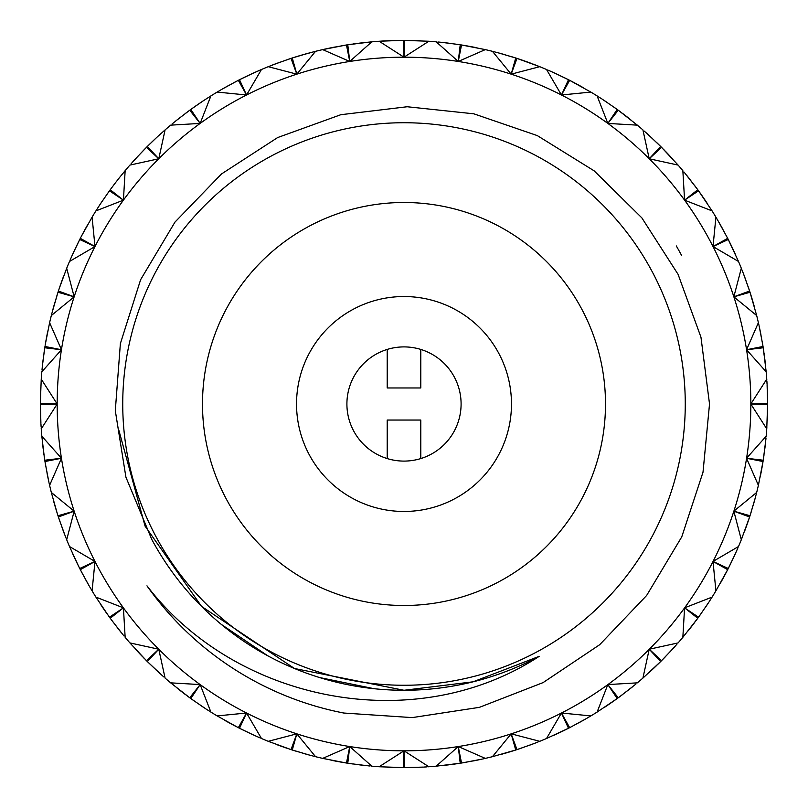 <?xml version="1.0" encoding="UTF-8"?>
<svg xmlns="http://www.w3.org/2000/svg" width="808" height="808" viewBox="0 0 808 808"><rect width="100%" height="100%" fill="white"/><g stroke="black" fill="none" stroke-linecap="round" stroke-linejoin="round"><path stroke-width="1.21" d="M428.866 41.248A363.6 363.6 0 0 1 436.189 41.824L458.257 61.459A346.804 346.804 0 0 0 404 57.196L428.866 41.248L404.656 40.4L404 57.196L403.344 40.4L387.547 40.774M403.344 40.4A363.6 363.6 0 0 1 404.656 40.4L407.353 40.42M401.071 40.41L379.134 41.248L404 57.196A346.804 346.804 0 0 0 296.829 733.836A346.804 346.804 0 0 0 607.848 123.422A346.804 346.804 0 0 0 458.257 61.459L485.305 49.611A363.6 363.6 0 0 1 492.446 51.318L511.171 74.164L539.744 66.69A363.6 363.6 0 0 1 546.531 69.498L561.449 94.99L590.84 92.082A363.6 363.6 0 0 1 597.102 95.91L607.848 123.422L637.34 125.149A363.6 363.6 0 0 1 642.915 129.916L649.228 158.772L678.084 165.084A363.6 363.6 0 0 1 682.851 170.66L684.578 200.152L712.09 210.898A363.6 363.6 0 0 1 715.918 217.16L713.01 246.551L738.502 261.469A363.6 363.6 0 0 1 741.31 268.256L733.836 296.829L756.682 315.554A363.6 363.6 0 0 1 758.389 322.695L746.541 349.743L766.176 371.811A363.6 363.6 0 0 1 766.752 379.134L750.804 404L766.752 428.866A363.6 363.6 0 0 1 766.176 436.189L746.541 458.257L758.389 485.305A363.6 363.6 0 0 1 756.682 492.446L733.836 511.171L741.31 539.744A363.6 363.6 0 0 1 738.502 546.531L713.01 561.449L715.918 590.84A363.6 363.6 0 0 1 712.09 597.102L684.578 607.848L682.851 637.34A363.6 363.6 0 0 1 678.084 642.915L649.228 649.228L642.915 678.084A363.6 363.6 0 0 1 637.34 682.851L607.848 684.578L597.102 712.09A363.6 363.6 0 0 1 590.84 715.918L561.449 713.01L546.531 738.502A363.6 363.6 0 0 1 539.744 741.31L511.171 733.836L492.446 756.682A363.6 363.6 0 0 1 485.305 758.389L458.257 746.541L436.189 766.176A363.6 363.6 0 0 1 428.866 766.752L404 750.804L379.134 766.752A363.6 363.6 0 0 1 371.811 766.176L349.743 746.541L322.695 758.389A363.6 363.6 0 0 1 315.554 756.682L296.829 733.836L268.256 741.31A363.6 363.6 0 0 1 261.469 738.502L246.551 713.01L217.16 715.918A363.6 363.6 0 0 1 210.898 712.09L200.152 684.578L170.66 682.851A363.6 363.6 0 0 1 165.084 678.084L158.772 649.228L129.916 642.915A363.6 363.6 0 0 1 125.149 637.34L123.422 607.848L95.91 597.102A363.6 363.6 0 0 1 92.082 590.84L94.99 561.449L69.498 546.531A363.6 363.6 0 0 1 66.69 539.744L74.164 511.171L51.318 492.446A363.6 363.6 0 0 1 49.611 485.305L61.459 458.257L41.824 436.189A363.6 363.6 0 0 1 41.248 428.866L57.196 404L41.248 379.134A363.6 363.6 0 0 1 41.824 371.811L61.459 349.743L49.611 322.695A363.6 363.6 0 0 1 51.318 315.554L74.164 296.829L66.69 268.256A363.6 363.6 0 0 1 69.498 261.469L94.99 246.551L92.082 217.16A363.6 363.6 0 0 1 95.91 210.898L123.422 200.152L125.149 170.66A363.6 363.6 0 0 1 129.916 165.084L158.772 158.772L165.084 129.916A363.6 363.6 0 0 1 170.66 125.149L200.152 123.422L210.898 95.91A363.6 363.6 0 0 1 217.16 92.082L246.551 94.99L261.469 69.498L255.045 72.316M345.945 45.066L322.695 49.611L349.743 61.459L371.811 41.824L347.773 44.773L349.743 61.459L346.47 44.975L330.937 47.813M362.651 42.763L358.924 43.208M358.186 43.299L352.965 43.996M291.345 58.287L289.153 59.014M288.86 59.115L273.579 64.59M279.629 62.337L278.164 62.873M277.619 63.075L274.033 64.418M268.842 66.458L268.256 66.69A363.6 363.6 0 0 0 261.469 69.498L250.682 74.306M250.611 74.336L247.612 75.75M246.208 76.427L244.945 77.033M243.551 77.719L242.198 78.386M241.925 78.517L239.511 79.729L246.551 94.99L238.34 80.325L224.442 87.83M187.911 111.575L175.083 121.503M174.568 121.927L173.094 123.139M172.579 123.563L172.053 123.988M112.352 186.87L111.15 188.486M110.615 189.224L110.231 189.749L123.422 200.152L109.454 190.809L100.475 203.808M485.305 49.611L461.53 44.975L458.257 61.459L460.227 44.773L444.572 42.672M460.227 44.773A363.6 363.6 0 0 1 461.53 44.975L464.186 45.42M457.984 44.43L441.885 42.38M419.675 40.733L415.413 40.582M415.171 40.572L409.909 40.45M384.85 40.905L380.689 41.147M334.603 47.086L333.078 47.379M332.512 47.5L328.755 48.268M268.256 66.69L280.194 62.125L268.256 66.69L296.829 74.164L315.554 51.318L300.889 55.328M299.394 55.772L298.051 56.176M296.566 56.631L295.132 57.085M294.829 57.176L292.264 57.994L296.829 74.164L291.021 58.398L276.114 63.63M236.32 81.376L222.089 89.173M221.513 89.506L219.867 90.466M219.291 90.809L218.716 91.153M217.706 91.748L217.16 92.082M189.173 110.645L185.719 113.211M149.904 143.915L148.47 145.329M147.824 145.965L147.359 146.43L158.772 158.772L146.43 147.359L135.532 158.792M539.744 66.69L516.979 58.398L511.171 74.164L515.736 57.994L500.596 53.469M515.736 57.994A363.6 363.6 0 0 1 516.979 58.398L519.544 59.247M516.07 58.105L497.991 52.762M476.811 47.763L472.63 46.935M471.892 46.793L466.155 45.753M403.687 40.4L401.374 40.41M391.294 40.622L389.739 40.683M389.163 40.703L385.325 40.885M363.418 42.672L356.702 43.491M355.156 43.693L353.773 43.885M352.227 44.107L350.743 44.319M350.43 44.369L347.773 44.773A363.6 363.6 0 0 0 346.47 44.975M317.847 50.752L308.757 53.096M272.963 64.832L271.185 65.529M270.559 65.771L269.933 66.024M237.714 80.659L233.896 82.648M193.718 107.373L192.082 108.545M191.344 109.07L190.809 109.454L200.152 123.422L189.749 110.231L177.194 119.806M590.84 92.082L569.66 80.325L561.449 94.99L568.489 79.729L554.248 72.892M568.489 79.729A363.6 363.6 0 0 1 569.66 80.325L572.054 81.568M558.197 74.72L566.448 78.709M531.159 63.357L527.159 61.893M526.927 61.812L521.968 60.065M460.57 44.824L458.288 44.47M448.299 43.107L446.753 42.925M446.178 42.854L442.36 42.43M420.443 40.774L413.676 40.531M412.12 40.491L410.727 40.461M409.171 40.44L407.666 40.42M374.175 41.622L364.832 42.521M323.311 49.47L328.28 48.369M327.634 48.51L325.765 48.914M325.119 49.056L324.452 49.207M242.713 78.134L240.572 79.194M240.097 79.437L239.511 79.729A363.6 363.6 0 0 0 238.34 80.325M637.34 125.149L618.251 110.231L607.848 123.422L617.191 109.454L604.192 100.475M617.191 109.454A363.6 363.6 0 0 1 618.251 110.231L620.423 111.827M615.342 108.131L601.93 98.99M582.881 87.446L579.609 85.618M578.952 85.254L574.316 82.759M504.202 54.479L502.707 54.055M502.152 53.894L498.455 52.884M477.063 47.813L470.418 46.521M468.882 46.238L467.509 45.985M465.974 45.723L464.499 45.47M384.184 40.945L382.275 41.046M381.608 41.087L380.942 41.127M345.774 45.096L341.521 45.803M295.678 56.913L293.395 57.631M292.981 57.762L292.264 57.994A363.6 363.6 0 0 0 291.021 58.398M678.084 165.084L661.57 147.359L649.228 158.772L660.641 146.43L649.208 135.532M660.641 146.43A363.6 363.6 0 0 1 661.57 147.359L662.671 148.47M660.257 146.056L647.208 133.714M630.604 119.645L627.25 117.008M626.655 116.544L622.473 113.352M557.651 74.457L556.237 73.811M555.712 73.558L552.217 71.983M531.886 63.63L525.523 61.307M524.059 60.792L522.736 60.327M521.261 59.822L519.837 59.348M441.219 42.309L439.32 42.117M438.663 42.056L437.986 41.996M436.815 41.885L436.189 41.824M402.828 40.4L398.324 40.44M351.308 44.238L347.117 44.874M712.09 210.898L698.546 190.809L684.578 200.152L697.769 189.749L688.194 177.194M697.769 189.749A363.6 363.6 0 0 1 698.546 190.809L700.112 193.001M697.455 189.314L684.861 173.094M671.953 158.216L669.398 155.469M668.883 154.914L665.247 151.106M607.313 102.555L606.02 101.687M605.535 101.364L602.334 99.253M583.558 87.83L577.639 84.537M576.266 83.8L575.033 83.133M573.66 82.406L572.327 81.709M542.178 67.68L539.411 66.559M538.441 66.165L533.209 64.135M497.344 52.581L495.496 52.106M494.849 51.934L494.203 51.763M493.062 51.48L492.446 51.318M407.575 40.42L406.222 40.41M405.313 40.4L404.656 40.4M738.502 261.469L728.271 239.511L713.01 246.551L727.675 238.34L720.17 224.442M727.675 238.34A363.6 363.6 0 0 1 728.271 239.511L729.483 241.925M727.432 237.865L717.534 219.867M707.101 203.162L705.01 200.041M704.586 199.424L701.596 195.092M651.965 138.067L650.824 137.017M650.4 136.613L647.562 134.027M630.806 119.806L625.473 115.635M624.241 114.686L623.12 113.847M621.877 112.908L620.675 112.009M558.197 74.71L551.773 71.781M551.167 71.518L549.42 70.751M548.814 70.478L548.188 70.215M547.107 69.751L546.531 69.498M514.868 57.711L510.949 56.489M465.055 45.561L463.075 45.228M462.176 45.086L461.53 44.975M756.682 315.554L750.006 292.264L733.836 296.829L749.602 291.021L744.37 276.114M749.602 291.021A363.6 363.6 0 0 1 750.006 292.264L750.824 294.829M749.713 291.345L743.41 273.579M734.997 253.52L733.21 249.642M732.886 248.965L730.614 244.218M690.507 180.133L689.547 178.911M689.194 178.457L686.79 175.457M672.468 158.792L667.852 153.833M666.782 152.702L665.812 151.692M664.731 150.571L663.681 149.5M601.364 98.627L599.758 97.596M599.203 97.243L598.627 96.879M597.637 96.253L597.102 95.91M567.852 79.406L563.994 77.497M520.382 59.529L518.463 58.883M517.605 58.6L516.979 58.398M766.176 371.811L763.227 347.773L746.541 349.743L763.025 346.47L760.187 330.937M763.025 346.47A363.6 363.6 0 0 1 763.227 347.773L763.631 350.43M762.651 344.228L759.086 325.765M754.329 306.656L753.298 303.04M753.096 302.323L751.581 297.273M722.009 227.704L721.251 226.351M720.958 225.846L719.07 222.513M707.525 203.808L703.738 198.182M702.859 196.91L702.061 195.758M701.162 194.486L700.294 193.253M646.703 133.259L645.289 131.997M644.784 131.553L644.279 131.108M572.246 81.669L571.044 81.042M570.236 80.628L569.66 80.325M766.752 428.866L767.6 404.656L750.804 404L767.6 403.344L767.226 387.547M767.6 403.344A363.6 363.6 0 0 1 767.6 404.656L767.58 407.353M767.6 402.808L767.095 384.85M765.297 363.166L764.792 358.924M764.701 358.186L764.004 352.965M745.663 279.629L745.128 278.164M744.925 277.619L743.582 274.033M735.108 253.752L732.25 247.612M731.573 246.208L730.967 244.945M730.28 243.551L729.614 242.198M684.437 172.579L684.012 172.053M660.136 145.935L657.066 142.915M621.13 112.352L619.514 111.15M618.776 110.615L618.251 110.231M758.389 485.305L763.025 461.53L746.541 458.257L763.227 460.227L765.327 444.572M763.227 460.227A363.6 363.6 0 0 1 763.025 461.53L762.58 464.186M763.308 459.701L765.883 439.32M767.267 419.675L767.408 415.928M767.428 415.171L767.55 409.909M763.075 346.814L762.702 344.531M760.914 334.603L760.621 333.078M760.5 332.512L759.732 328.755M754.531 307.394L752.672 300.889M752.228 299.394L751.824 298.051M751.369 296.566L750.915 295.132M717.191 219.291L716.847 218.716M716.252 217.706L715.918 217.16M697.355 189.173L694.789 185.719M741.31 539.744L749.602 516.979L733.836 511.171L750.006 515.736L754.531 500.596M750.006 515.736A363.6 363.6 0 0 1 749.602 516.979L748.753 519.544M750.167 515.221L755.238 497.991M760.237 476.811L761.166 472.125M761.207 471.892L762.156 466.711M767.378 391.294L767.317 389.739M767.297 389.163L767.115 385.325M765.327 363.418L764.115 353.773M763.893 352.227L763.681 350.743M743.168 272.963L742.471 271.185M742.229 270.559L741.976 269.933M741.542 268.842L741.31 268.256M700.627 193.718L699.455 192.082M698.93 191.344L698.546 190.809M715.918 590.84L727.675 569.66L713.01 561.449L728.271 568.489L735.108 554.248M728.271 568.489A363.6 363.6 0 0 1 727.675 569.66L726.432 572.054M733.28 558.197L729.291 566.448M744.461 531.644L745.935 527.634M746.188 526.927L747.935 521.968M764.893 448.299L765.075 446.753M765.146 446.178L765.57 442.36M767.226 420.443L767.469 413.676M767.509 412.12L767.539 410.727M767.56 409.171L767.58 407.666M758.944 325.119L758.793 324.452M758.53 323.311L758.389 322.695M749.38 290.345L748.006 286.264M729.866 242.713L728.967 240.905M728.563 240.097L728.271 239.511M682.851 637.34L697.769 618.251L684.578 607.848L698.546 617.191L707.525 604.192M698.546 617.191A363.6 363.6 0 0 1 697.769 618.251L696.173 620.423M699.869 615.342L709.01 601.93M720.554 582.881L722.382 579.609M722.746 578.952L725.241 574.316M753.521 504.202L753.945 502.707M754.106 502.152L755.116 498.455M760.187 477.063L761.479 470.418M761.762 468.882L762.015 467.509M762.277 465.974L762.53 464.499M766.56 431.482L766.842 427.462M767.055 384.184L766.954 382.275M766.913 381.608L766.873 380.942M766.792 379.77L766.752 379.134M762.873 345.571L762.197 341.521M751.087 295.678L750.369 293.395M750.208 292.89L750.006 292.264M642.915 678.084L660.641 661.57L649.228 649.228L661.57 660.641L672.468 649.208M661.57 660.641A363.6 363.6 0 0 1 660.641 661.57L658.722 663.459M663.166 659.025L674.286 647.208M688.668 630.2L690.991 627.25M691.456 626.655L694.648 622.473M733.543 557.651L734.189 556.237M734.442 555.712L736.017 552.217M744.37 531.886L746.693 525.523M747.208 524.059L747.673 522.736M748.178 521.261L748.652 519.837M765.944 438.663L766.004 437.986M766.115 436.815L766.176 436.189M763.762 351.308L763.126 347.117M597.102 712.09L617.191 698.546L607.848 684.578L618.251 697.769L630.806 688.194M618.251 697.769A363.6 363.6 0 0 1 617.191 698.546L614.999 700.112M620.09 696.425L634.906 684.861M649.784 671.953L652.531 669.398M653.086 668.883L656.894 665.247M705.445 607.313L706.313 606.02M706.636 605.535L708.747 602.334M720.17 583.558L723.463 577.639M724.2 576.266L724.867 575.033M725.594 573.66L726.291 572.327M740.32 542.178L741.835 538.441M755.419 497.344L755.894 495.496M756.066 494.849L756.237 494.203M756.52 493.062L756.682 492.446M763.166 460.631L763.964 455.268M767.58 407.575L767.59 406.222M767.6 405.313L767.6 404.656M546.531 738.502L568.489 728.271L561.449 713.01L569.66 727.675L583.558 720.17M569.66 727.675A363.6 363.6 0 0 1 568.489 728.271L566.075 729.483M570.135 727.432L585.911 718.827M604.839 707.101L607.959 705.01M608.575 704.586L612.908 701.596M669.933 651.965L670.983 650.824M671.387 650.4L673.973 647.562M688.194 630.806L692.365 625.473M693.315 624.241L694.153 623.12M695.092 621.877L695.991 620.675M733.29 558.197L737.25 549.42M737.522 548.814L737.785 548.188M738.249 547.107L738.502 546.531M750.228 515.06L751.511 510.949M762.55 464.408L762.772 463.075M762.914 462.176L763.025 461.53M492.446 756.682L515.736 750.006L511.171 733.836L516.979 749.602L531.886 744.37M516.979 749.602A363.6 363.6 0 0 1 515.736 750.006L513.171 750.824M519.14 748.885L534.421 743.41M554.955 734.785L558.358 733.21M559.035 732.886L563.782 730.614M627.866 690.507L629.089 689.547M629.543 689.194L632.543 686.79M649.208 672.468L654.167 667.852M655.298 666.782L656.308 665.812M657.429 664.731L658.5 663.681M709.374 601.364L710.404 599.758M710.757 599.203L711.121 598.627M711.747 597.637L712.09 597.102M728.048 568.923L730.503 563.994M748.683 519.756L749.117 518.463M749.4 517.605L749.602 516.979M436.189 766.176L460.227 763.227L458.257 746.541L461.53 763.025L477.063 760.187M461.53 763.025A363.6 363.6 0 0 1 460.227 763.227L457.57 763.631M462.055 762.934L482.235 759.086M501.344 754.329L504.96 753.298M505.677 753.096L510.727 751.581M580.295 722.009L581.649 721.251M582.154 720.958L585.487 719.07M604.192 707.525L609.818 703.738M611.09 702.859L612.242 702.061M613.514 701.162L614.747 700.294M674.741 646.703L676.003 645.289M676.447 644.784L676.892 644.279M698.96 616.605L701.455 613.1M726.331 572.246L726.958 571.044M727.372 570.236L727.675 569.66M379.134 766.752L403.344 767.6L404 750.804L404.656 767.6L420.453 767.226M404.656 767.6A363.6 363.6 0 0 1 403.344 767.6L398.829 767.56M406.929 767.59L423.15 767.095M445.349 765.237L449.076 764.792M449.814 764.701L455.591 763.924M516.655 749.713L518.847 748.986M528.371 745.663L529.836 745.128M530.381 744.925L533.967 743.582M554.248 735.108L560.388 732.25M561.792 731.573L563.055 730.967M564.449 730.28L565.802 729.614M635.421 684.437L635.947 684.012M662.065 660.136L665.085 657.066M696.041 620.605L696.85 619.514M697.385 618.776L697.769 618.251M322.695 758.389L346.47 763.025L349.743 746.541L347.773 763.227L363.428 765.327M347.773 763.227A363.6 363.6 0 0 1 346.47 763.025L344.925 762.772M350.016 763.57L368.68 765.883M388.325 767.267L392.587 767.418M392.829 767.428L398.647 767.56M473.397 760.914L474.922 760.621M475.488 760.5L479.245 759.732M500.606 754.531L507.111 752.672M508.606 752.228L509.949 751.824M511.434 751.369L512.868 750.915M586.487 718.494L588.133 717.534M588.709 717.191L589.285 716.847M590.295 716.252L590.84 715.918M618.827 697.355L622.281 694.789M658.56 663.62L659.53 662.671M268.256 741.31L291.021 749.602L296.829 733.836L292.264 750.006L307.404 754.531M292.264 750.006A363.6 363.6 0 0 1 291.021 749.602L289.537 749.117M291.93 749.895L310.009 755.238M331.189 760.237L335.875 761.166M336.108 761.207L341.289 762.156M404.313 767.6L406.626 767.59M416.706 767.378L418.261 767.317M418.837 767.297L422.675 767.115M444.582 765.327L451.298 764.509M452.844 764.307L454.227 764.115M455.773 763.893L457.257 763.681M535.037 743.168L536.815 742.471M537.441 742.229L538.067 741.976M539.158 741.542L539.744 741.31M614.817 700.243L615.918 699.455M616.655 698.93L617.191 698.546M217.16 715.918L238.34 727.675L246.551 713.01L239.511 728.271L253.752 735.108M239.511 728.271A363.6 363.6 0 0 1 238.34 727.675L236.956 726.958M249.803 733.28L241.552 729.291M276.356 744.461L280.841 746.107M281.073 746.188L286.032 747.935M359.701 764.893L361.247 765.075M361.822 765.146L365.64 765.57M387.557 767.226L394.324 767.469M395.88 767.509L397.273 767.539M482.881 758.944L483.548 758.793M484.689 758.53L485.305 758.389M517.655 749.38L521.736 748.006M565.873 729.574L567.095 728.967M567.903 728.563L568.489 728.271M170.66 682.851L189.749 697.769L200.152 684.578L190.809 698.546L203.808 707.525M190.809 698.546A363.6 363.6 0 0 1 189.749 697.769L187.577 696.173M192.657 699.869L206.07 709.01M225.119 720.554L228.391 722.382M229.048 722.746L233.684 725.241M303.798 753.521L305.293 753.945M305.848 754.106L309.545 755.116M330.937 760.187L337.582 761.479M339.118 761.762L340.491 762.015M342.026 762.277L343.501 762.53M423.816 767.055L425.725 766.954M426.392 766.913L427.058 766.873M428.23 766.792L428.866 766.752M462.226 762.904L466.479 762.197M512.322 751.087L514.241 750.481M515.11 750.208L515.736 750.006M129.916 642.915L146.43 660.641L158.772 649.228L147.359 661.57L158.792 672.468M147.359 661.57A363.6 363.6 0 0 1 146.43 660.641L145.329 659.53M147.743 661.944L162.711 676.003M177.8 688.668L180.75 690.991M181.346 691.456L185.527 694.648M250.349 733.543L251.763 734.189M252.288 734.442L255.782 736.017M276.114 744.37L282.477 746.693M283.941 747.208L285.264 747.673M286.739 748.178L288.163 748.652M369.337 765.944L370.014 766.004M371.185 766.115L371.811 766.176M404.242 767.6L409.676 767.56M456.692 763.762L459.065 763.409M459.489 763.338L460.227 763.227M95.91 597.102L109.454 617.191L123.422 607.848L110.231 618.251L119.806 630.806M110.231 618.251A363.6 363.6 0 0 1 109.454 617.191L108.545 615.918M111.575 620.09L123.139 634.906M136.047 649.784L138.602 652.531M139.117 653.086L142.753 656.894M200.687 705.445L201.98 706.313M202.465 706.636L205.666 708.747M224.442 720.17L230.361 723.463M231.734 724.2L232.967 724.867M234.34 725.594L235.673 726.291M265.822 740.32L269.559 741.835M310.656 755.419L312.504 755.894M313.151 756.066L313.797 756.237M314.938 756.52L315.554 756.682M348.47 763.338L352.732 763.964M400.657 767.58L401.778 767.59M402.687 767.6L403.344 767.6M80.325 569.66A363.6 363.6 0 0 1 79.729 568.489L94.99 561.449L80.325 569.66L87.83 583.558M69.498 546.531L78.517 566.075M81.376 571.68L89.173 585.911M100.899 604.839L102.99 607.959M103.414 608.575L106.403 612.908M156.035 669.933L157.176 670.983M157.6 671.387L160.439 673.973M177.194 688.194L182.527 692.365M183.759 693.315L184.881 694.153M186.123 695.092L187.325 695.991M249.803 733.29L258.58 737.25M259.186 737.522L259.812 737.785M260.893 738.249L261.469 738.502M291.759 749.844L297.051 751.511M345.824 762.914L346.47 763.025M59.115 519.14L65.529 536.815M58.398 516.979A363.6 363.6 0 0 1 57.994 515.736L74.164 511.171L58.398 516.979L63.63 531.886M51.318 492.446L57.176 513.171M73.215 554.955L74.79 558.358M75.114 559.035L77.386 563.782M117.493 627.866L118.453 629.089M118.806 629.543L121.21 632.543M135.532 649.208L140.148 654.167M141.218 655.298L142.188 656.308M143.268 657.429L144.319 658.5M206.636 709.374L208.242 710.404M208.797 710.757L209.373 711.121M210.363 711.747L210.898 712.09M240.148 728.594L244.006 730.503M290.395 749.4L291.021 749.602M53.671 501.344L54.702 504.96M54.904 505.677L56.419 510.727M45.349 463.772L48.914 482.235M44.975 461.53A363.6 363.6 0 0 1 44.773 460.227L61.459 458.257L44.975 461.53L47.813 477.063M41.824 436.189L44.369 457.57M85.991 580.295L86.749 581.649M87.042 582.154L88.93 585.487M100.475 604.192L104.262 609.818M105.141 611.09L105.939 612.242M106.838 613.514L107.706 614.747M163.216 676.447L163.721 676.892M191.395 698.96L194.9 701.455M237.764 727.372L238.34 727.675M42.763 445.349L43.208 449.076M43.299 449.814L43.996 455.035M40.4 405.192L40.905 423.15M40.4 404.656A363.6 363.6 0 0 1 40.4 403.344L57.196 404L40.4 404.656L40.774 420.453M41.248 379.134L40.42 400.647M62.337 528.371L62.873 529.836M63.075 530.381L64.418 533.967M72.892 554.248L75.75 560.388M76.427 561.792L77.033 563.055M77.719 564.449L78.386 565.802M123.563 635.421L123.988 635.947M187.587 696.183L188.486 696.85M189.224 697.385L189.749 697.769M40.764 387.81L40.592 392.072M40.572 392.829L40.45 398.091M44.43 350.016L42.38 366.115M44.773 347.773A363.6 363.6 0 0 1 44.975 346.47L61.459 349.743L44.773 347.773L42.672 363.428M49.611 322.695L45.42 343.814M47.086 473.397L47.379 474.922M47.5 475.488L48.268 479.245M53.469 500.606L56.176 509.949M56.631 511.434L57.085 512.868M89.506 586.487L90.466 588.133M90.809 588.709L91.153 589.285M91.748 590.295L92.082 590.84M40.622 416.706L40.683 418.261M40.703 418.837L40.885 422.675M47.763 331.189L46.935 335.37M46.793 336.108L45.844 341.289M57.833 292.779L52.106 312.504M57.994 292.264A363.6 363.6 0 0 1 58.398 291.021L74.164 296.829L57.994 292.264L53.469 307.404M66.69 268.256L59.247 288.456M42.672 444.582L43.885 454.227M44.107 455.773L44.319 457.257M65.771 537.441L66.024 538.067M66.458 539.158L66.69 539.744M80.659 570.286L82.648 574.104M109.07 616.655L109.454 617.191M40.774 387.557L40.531 394.324M40.491 395.88L40.461 397.273M40.44 398.829L40.42 400.334M43.107 359.701L42.925 361.247M42.854 361.822L42.43 365.64M63.357 276.841L61.893 280.841M61.812 281.073L60.065 286.032M74.72 249.803L78.709 241.552M79.729 239.511A363.6 363.6 0 0 1 80.325 238.34L94.99 246.551L79.729 239.511L72.892 253.752M92.082 217.16L81.568 235.946M49.056 482.881L49.207 483.548M49.47 484.689L49.611 485.305M58.62 517.655L59.994 521.736M78.134 565.287L79.194 567.428M79.437 567.903L79.729 568.489M47.813 330.937L46.521 337.582M46.238 339.118L45.985 340.491M45.723 342.026L45.47 343.501M54.479 303.798L54.055 305.293M53.894 305.848L52.884 309.545M87.446 225.119L85.618 228.391M85.254 229.048L82.759 233.684M109.141 191.243L101.01 203M109.454 190.809A363.6 363.6 0 0 1 110.231 189.749L115.635 182.527M40.945 423.816L41.046 425.725M41.087 426.392L41.127 427.058M41.208 428.23L41.248 428.866M45.096 462.226L45.803 466.479M56.913 512.322L58.196 516.362M63.63 276.114L62.458 279.285M62.438 279.356L61.307 282.477M60.792 283.941L60.327 285.264M59.822 286.739L59.348 288.163M74.457 250.349L73.811 251.763M73.558 252.288L71.983 255.782M119.332 177.8L117.008 180.75M116.544 181.346L113.352 185.527M125.149 170.66L119.806 177.194M144.834 148.975L133.714 160.792M146.43 147.359A363.6 363.6 0 0 1 147.359 146.43L156.298 137.825M42.309 366.781L42.117 368.68M42.056 369.337L41.996 370.014M41.885 371.185L41.824 371.811M44.238 456.692L44.874 460.883M51.934 313.151L51.763 313.797M51.48 314.938L51.318 315.554M67.68 265.822L66.559 268.589M87.83 224.442L84.537 230.361M83.8 231.734L83.133 232.967M82.406 234.34L81.709 235.673M102.555 200.687L101.687 201.98M101.364 202.465L99.253 205.666M158.6 135.704L155.469 138.602M154.914 139.117L151.106 142.753M165.084 129.916L158.792 135.532M189.749 110.231A363.6 363.6 0 0 1 190.809 109.454L203.111 100.929M44.632 348.662L44.036 352.732M40.42 399.768L40.41 401.778M40.4 402.687L40.4 403.344M57.772 292.94L56.489 297.051M74.71 249.803L70.751 258.58M70.478 259.186L70.215 259.812M69.751 260.893L69.498 261.469M114.686 183.759L113.847 184.881M112.908 186.123L112.009 187.325M111.827 187.577L110.231 189.749M138.067 156.035L137.017 157.176M136.613 157.6L134.027 160.439M203.162 100.899L200.041 102.99M199.424 103.414L195.092 106.403M210.898 95.91L203.808 100.475M253.752 72.892L239.511 79.729M45.561 342.946L45.228 344.925M45.086 345.824L44.975 346.47M79.406 240.148L77.497 244.006M100.97 203.061L97.596 208.242M97.243 208.797L96.879 209.373M96.253 210.363L95.91 210.898M156.247 137.865L153.833 140.148M152.702 141.218L151.692 142.188M150.571 143.268L149.5 144.319M149.278 144.541L147.359 146.43M180.133 117.493L178.911 118.453M178.457 118.806L175.457 121.21M253.52 73.003L249.642 74.79M248.965 75.114L244.218 77.386M307.404 53.469L292.264 57.994M315.554 51.318A363.6 363.6 0 0 1 322.695 49.611M59.529 287.618L58.883 289.537M58.6 290.395L58.398 291.021M81.972 235.168L81.042 236.956M80.628 237.764L80.325 238.34M133.259 161.297L131.997 162.711M131.553 163.216L131.108 163.721M203 101.01L200.99 102.353M200.929 102.394L195.758 105.939M194.486 106.838L193.253 107.706M193.001 107.888L190.809 109.454M227.704 85.991L226.351 86.749M225.846 87.042L222.513 88.93M307.151 53.54L303.04 54.702M302.323 54.904L297.273 56.419M371.811 41.824A363.6 363.6 0 0 1 379.134 41.248M221.271 624.372L267.65 655.722M319.443 677.508L374.205 688.719M681.568 255.399A314.847 314.847 0 0 0 676.296 245.935M420.796 349.43L420.796 387.961L387.204 387.961L387.204 349.43M387.204 458.57L387.204 420.039L420.796 420.039L420.796 458.57M118.968 430.634L145.076 526.119L201.576 606.424L294.445 668.489L404 690.274L473.104 681.811L539.259 656.308C415.221 737.482 236.492 702.586 146.965 585.83A314.847 314.847 0 0 0 343.804 713.04L412.221 717.605L479.447 707.333L543.087 682.598L599.677 644.713L646.653 595.456L681.75 536.886L703.01 472.205L709.525 404L700.96 337.199L678.084 274.356L641.855 217.877L594.153 170.852L537.31 135.603L473.831 113.817L407.202 106.747L340.794 114.716L277.649 137.562L221.463 173.983L174.982 222.089L140.612 279.699L120.372 343.612L115.302 410.666L125.907 477.144L151.692 539.259A286.274 286.274 0 0 0 539.259 656.308M685.265 404A281.265 281.265 0 0 1 263.368 647.582A281.265 281.265 0 0 1 263.368 160.418A281.265 281.265 0 0 1 685.265 404M202.495 404A201.505 201.505 0 0 1 504.748 229.492A201.505 201.505 0 0 1 504.748 578.508A201.505 201.505 0 0 1 202.495 404M296.536 404A107.464 107.464 0 0 1 457.732 310.929A107.464 107.464 0 0 1 457.732 497.071A107.464 107.464 0 0 1 296.536 404M346.905 404A57.095 57.095 0 0 0 404 461.095A57.095 57.095 0 0 0 461.095 404A57.095 57.095 0 0 0 404 346.905A57.095 57.095 0 0 0 346.905 404"/></g></svg>
